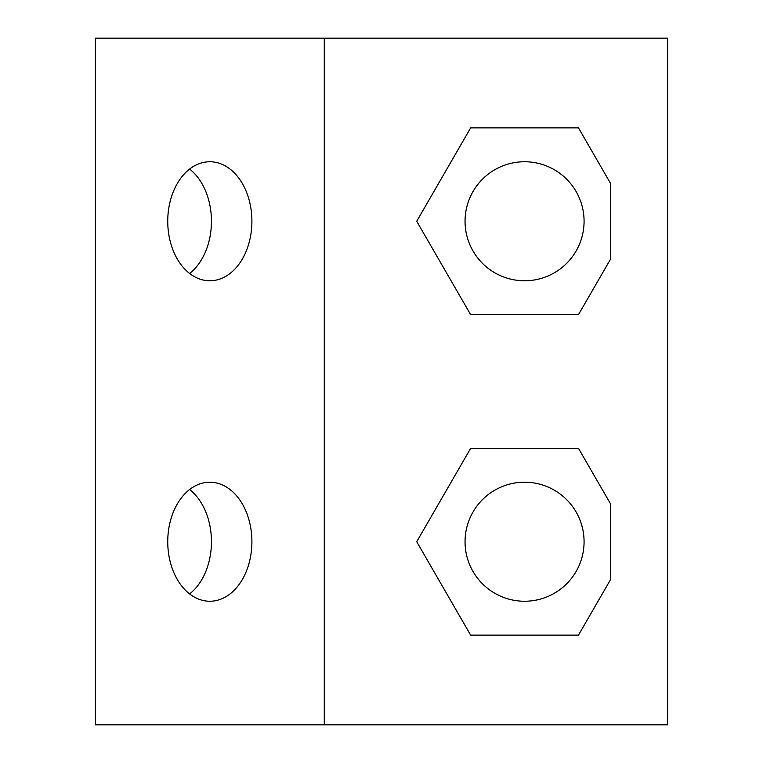 <?xml version="1.0" encoding="UTF-8"?>
<svg xmlns="http://www.w3.org/2000/svg" width="763" height="763" viewBox="0 0 763 763"><rect width="100%" height="100%" fill="white"/><g stroke="black" fill="none" stroke-linecap="round" stroke-linejoin="round"><path stroke-width="1.14" d="M95.375 38.15L95.375 724.85L324.275 724.85L324.275 38.15L95.375 38.15M470.647 448.339L578.478 448.339L610.4 503.618L610.4 579.842L578.478 635.121L470.647 635.121L416.722 541.73L470.647 448.339M465.048 541.73A59.514 59.514 0 0 0 554.32 593.271A59.514 59.514 0 0 0 554.32 490.189A59.514 59.514 0 0 0 465.048 541.73M470.647 127.879L578.478 127.879L610.4 183.158L610.4 259.382L578.478 314.661L470.647 314.661L416.722 221.27L470.647 127.879M465.048 221.27A59.514 59.514 0 0 0 554.32 272.811A59.514 59.514 0 0 0 554.32 169.729A59.514 59.514 0 0 0 465.048 221.27M189.596 489.541A59.514 42.079 -90 0 1 211.446 541.73A59.514 42.079 -90 0 1 189.596 593.919M189.596 169.081A59.514 42.079 -90 0 1 211.446 221.27A59.514 42.079 -90 0 1 189.596 273.459M251.904 221.27A59.514 42.079 -90 0 1 209.825 280.784A59.514 42.079 -90 0 1 167.746 221.27A59.514 42.079 -90 0 1 209.825 161.756A59.514 42.079 -90 0 1 251.904 221.27M251.904 541.73A59.514 42.079 -90 0 1 209.825 601.244A59.514 42.079 -90 0 1 167.746 541.73A59.514 42.079 -90 0 1 209.825 482.216A59.514 42.079 -90 0 1 251.904 541.73M324.275 724.85L667.625 724.85L667.625 38.15L324.275 38.15"/></g></svg>
